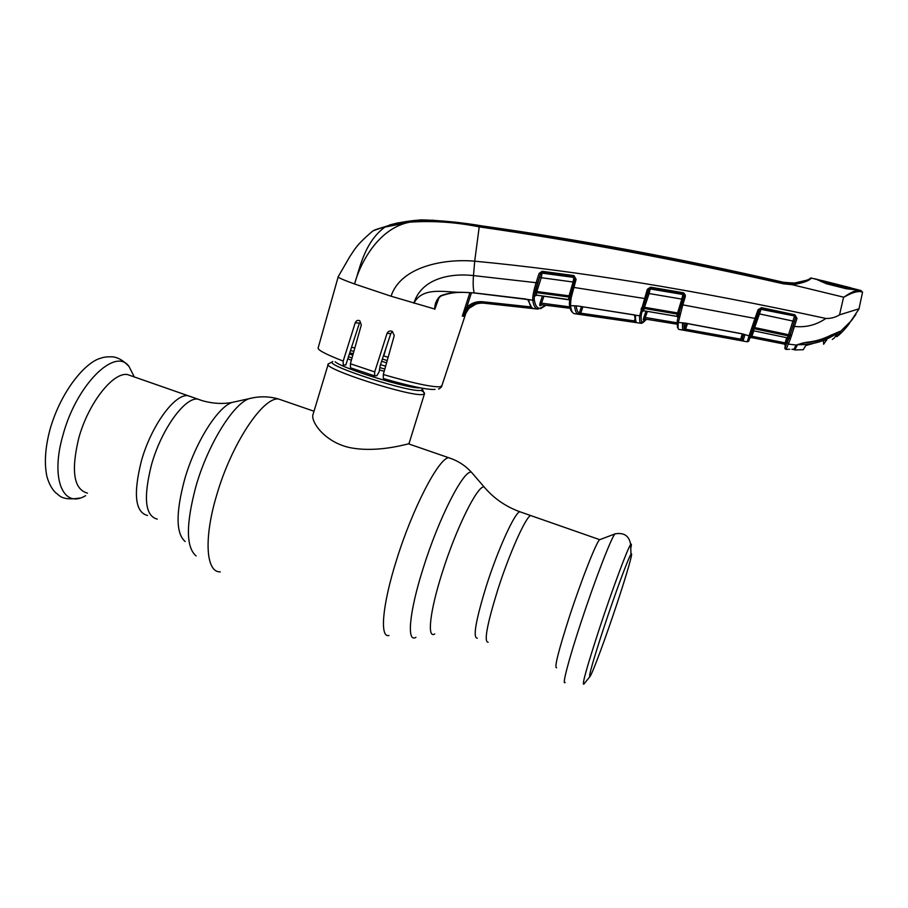 <?xml version="1.0" encoding="UTF-8"?>
<svg xmlns="http://www.w3.org/2000/svg" width="908" height="908" viewBox="0 0 908 908"><rect width="100%" height="100%" fill="white"/><g stroke="black" fill="none" stroke-linecap="round" stroke-linejoin="round"><path stroke-width="1.36" d="M141.41 460.878C151.182 425.863 174.631 393.845 187.797 395.65L192.575 397.318L187.797 395.65C174.631 393.845 151.182 425.863 141.41 460.878C133.113 494.043 135.156 512.248 147.539 515.494C135.156 512.248 133.113 494.043 141.41 460.878M532.213 516.073L530.669 515.54C525.8 516.777 509.274 553.642 497.607 590.291C486.96 624.761 483.794 642.07 488.107 642.217C483.794 642.07 486.96 624.761 497.607 590.291C509.274 553.642 525.8 516.777 530.669 515.54L532.213 516.073M351.566 347.242L354.824 347.991M383.426 355.845L388.136 357.309M421.948 388.59L422.322 389.873L421.051 390.349C423.854 391.995 424.989 393.175 424.433 393.89L423.094 394.424C412.084 397.545 320.706 368.126 328.287 363.949L329.116 363.518M328.151 364.403L313.135 414.139C310.161 420.268 322.976 441.038 348.445 447.315C373.699 452.899 401.37 445.544 407.692 444.046L409.054 443.445M385.628 366.196L380.509 364.653M352.792 355.232L349.398 353.904M132.636 376.355L127.324 374.505C112.796 372.201 88.224 403.402 78.769 438.121C70.869 471.048 73.764 489.389 87.463 493.146M556.57 667.789C554.152 667.925 558.465 650.798 569.509 616.418C581.483 579.747 596.374 542.065 599.586 539.738L600.29 539.466M617.134 603.241C606.056 636.724 592.493 673.543 589.973 676.539L589.848 676.698C588.498 676.664 593.14 660.434 603.741 628.03C615.17 593.401 628.54 557.353 630.969 554.3L631.117 554.096C633.512 550.85 626.872 573.924 617.134 603.241M685.506 323.157L742.301 333.826L749.043 335.846L754.979 318.424L682.816 304.861L678.355 322.431L685.517 323.157M742.267 333.917L744.73 335.268L743.13 340.875L740.429 340.455L682.589 329.945L682.475 323.611L685.495 323.248L742.267 333.917M677.22 321.057L678.344 322.544L677.277 320.774L678.9 313.419L677.606 312.942L681.817 299.095L649.129 293.545L644.487 307.301L677.606 312.942L677.22 314.066L644.022 308.414L643.772 310.763L676.914 316.336L677.22 314.066L679.536 316.631M679.07 312.897L680.081 314.554M677.277 320.774L678.253 316.041L679.388 317.369M751.064 329.831L752.573 329.377L750.11 337.855M753.186 327.629L752.528 329.525L754.151 328.685L753.447 330.75L787.338 337.833L788.099 335.846L754.151 328.685L754.65 327.572L788.541 334.712L792.911 321.057L759.497 313.918L754.65 327.572L753.322 327.255L758.157 313.589L759.497 313.918L760.983 309.344L794.579 315.961L761.165 308.834L759.428 309.98L753.186 327.629M751.699 327.947L753.175 327.652L759.372 310.127L758.032 309.787L761.46 307.664L760.983 309.344L759.394 310.071L758.169 313.589L759.428 309.98M788.099 335.846L788.541 334.712L789.937 335.222L792.99 325.904L795.521 317.993L794.909 314.792L796.986 318.379L795.521 317.993L794.398 316.438L792.911 321.057L794.341 321.568L790.187 334.507L791.481 335.665L791.209 336.403L789.937 335.222L789.234 337.311L788.099 335.846M785.295 344.665L785.011 347.707L789.063 337.844L788.416 339.535L787.338 337.833L753.447 330.75L751.892 331.499L753.436 330.807M789.063 337.844L790.528 338.434L790.3 339.229L789.063 337.844M760.473 308.187L761.335 308.198L760.03 309.163M750.587 335.858L752.289 331.068L749.702 338.389L750.587 335.858L751.892 336.266L751.291 337.549M753.81 330.875L751.892 336.266L785.102 342.849L786.725 337.753M785.59 345.812L784.557 344.098L751.279 337.504L749.872 338.06L751.279 337.549L784.489 344.132L785.102 342.849L786.453 343.258L785.568 345.358M795.34 317.062L794.545 316.041M784.467 344.132L785.511 345.846M756.307 318.753L754.979 318.424L758.032 309.787M761.46 307.664L794.909 314.792M796.986 318.379L795.476 318.163L794.341 321.568M796.906 318.674L794.421 326.426L792.99 325.904M859.025 308.822L839.548 314.826C835.36 317.437 830.797 318.651 825.86 318.458C816.247 325.03 805.771 327.686 794.421 326.426L791.481 335.665M791.209 336.403L790.528 338.434M790.3 339.229L786.09 349.421L784.898 347.764M785.965 349.478L789.506 349.239M789.733 349.239L788.825 349.319M795.703 345.732L796.577 345.301L794.614 349.069L791.924 349.342L793.808 349.444L795.703 345.732L798.166 344.518M787.44 342.407L788.564 344.121L796.554 345.074L798.472 344.268M798.245 344.484L798.245 344.484C804.692 342.259 804.057 342.906 806.61 342.418L806.633 342.282C815.157 341.476 823.227 339.115 830.865 335.2L840.638 331.272L851.454 320.637L855.904 314.395M797.826 344.518L806.633 342.282M839.798 331.465L840.638 331.397L836.938 336.596L835.508 336.403M849.877 322.522L848.288 324.803M839.389 331.658L840.638 331.397M862.555 292.183L861.34 291.774C857.413 290.912 851.59 292.739 843.861 297.234C850.308 292.569 855.506 290.219 859.467 290.185L846.392 288.778L826.28 283.716L816.61 279.392L811.4 278.109C808.892 280.981 802.513 283.183 792.264 284.715L843.861 297.234M843.521 297.461L839.548 314.826M815.747 279.062L814.601 278.711M826.28 283.716L816.86 279.494M825.985 281.707L816.178 279.153L826.496 283.171L846.528 288.211L846.392 288.778M856.687 289.459L860.898 290.503M783.082 282.184L783.377 282.252C679.559 258.315 579.191 239.542 482.284 225.944C461.741 222.471 441.356 220.44 421.119 219.849L397.556 222.959L389.509 224.991M794.954 283.194L783.377 282.252M381.417 227.794L392.767 224.265C400.769 222.188 409.735 220.78 419.678 220.031C440.039 220.349 460.526 222.312 481.138 225.91C578.385 239.689 679.139 258.53 783.4 282.411L795.737 283.114L800.311 282.252M783.4 282.411L792.139 283.591C802.683 282.104 808.767 280.288 810.367 278.166L811.468 278.007M373.46 230.655L382.631 227.477L410.178 221.302C433.173 219.713 456.315 221.257 479.628 225.933C577.306 239.962 678.571 258.882 783.422 282.683L783.422 282.683C678.56 258.882 577.295 239.962 479.606 225.933L479.22 226.864C456.054 222.188 432.98 220.61 410.007 222.142L384.924 227.102C379.101 228.373 375.027 229.713 372.677 231.12L371.724 231.858M792.139 283.591L792.264 284.715L783.184 283.773C678.276 259.904 576.955 240.926 479.22 226.864L474.702 261.186C444.296 258.417 400.678 266.521 391.076 296.224L434.705 309.026C434.739 303.476 436.725 299.038 440.664 295.736C447.701 293.193 454.976 292.047 462.467 292.297L474.248 292.887L526.016 299.038L528.796 300.332C529.614 304.884 531.044 307.574 533.087 308.391L482.75 303.022C477.041 302.557 472.069 304.294 467.847 308.221L462.365 315.95L466.723 307.29C471.218 303.09 476.518 301.24 482.625 301.728L530.84 306.927L530.896 308.232M385.276 226.864L384.924 227.102C364.562 241.925 359.829 268.155 354.551 283.988L391.076 296.224M825.86 318.458C694.541 289.936 577.488 270.845 474.702 261.186L473.488 275.589C450.686 272.945 421.505 278.291 413.866 303.238C423.026 285.759 446.464 292.785 462.467 292.297L462.592 292.41C455.033 292.183 447.837 293.397 440.936 296.053L440.664 295.736M382.609 227.488L382.609 227.488C371.701 230.655 374.686 230.292 372.677 231.12C355.788 245.353 354.358 250.143 349.818 256.601L338.162 276.758C337.617 277.405 343.076 279.823 354.551 283.988C361.123 260.119 380.146 227.545 410.007 222.142L410.166 221.302L432.424 220.179L479.628 225.933M462.365 315.95L469.924 292.626M439.041 297.62L434.796 309.31M355.221 322.828L343.19 361.078L343.247 365.073L345.8 364.948L359.443 323.044L355.221 322.828C356.242 320.547 357.763 319.866 359.784 320.762L361.305 324.973L350.397 363.756L374.709 371.905L374.595 375.889L376.854 375.696L379.09 372.008L380.157 365.72L390.815 333.531L392.528 331.522M435.023 389.419C427.509 389.918 410.28 386.286 383.335 378.545L383.289 374.527L394.242 335.642L392.37 331.431C389.963 330.455 388.181 331.114 387.046 333.429L374.709 371.905M462.297 316.075L463.5 316.234C467.132 307.199 473.726 302.829 483.306 303.136L482.625 301.728M464.873 314.724L468.948 308.357C473.045 304.566 477.858 302.829 483.419 303.147M464.737 315.076L464.397 316.132M471.456 292.739L466.723 307.29L467.847 308.221M531.566 307.313L527.786 299.629L528.796 300.332M483.828 303.193L537.876 309.095L539.931 308.266L537.23 308.936C535.073 308.209 533.609 305.417 532.803 300.537L532.758 300.242C532.463 296.961 533.575 291.105 536.106 282.694L473.488 275.589C472.886 283.568 473.136 289.334 474.248 292.887L474.453 292.898M527.4 299.379L532.758 300.242L534.29 299.697C535.05 304.543 536.492 307.324 538.614 308.05L539.25 308.221M462.671 292.297L468.324 292.546M440.925 296.065C438.439 298.13 437.1 300.015 436.907 301.728L434.807 309.015M383.778 355.947L386.014 348.036M374.368 375.821L350.499 367.797L350.397 363.756M539.931 308.266L545.787 305.247M539.091 273.444L542.11 271.299L542.053 272.468L540.544 273.819L539.091 273.444L536.106 282.694L537.57 283.058C535.118 290.866 534.006 296.326 534.245 299.413M573.845 276.758L542.053 272.468L542.065 273.126L573.845 277.405L573.935 275.589L576.092 279.358L574.912 278.972L573.845 276.758M542.11 271.299L573.935 275.589M574.957 278.722L572.528 287.234L574.912 279.028M541.111 305.02L539.658 305.508L540.101 302.954L569.827 306.904M536.628 295.236L535.107 295.997L534.88 293.432L540.555 273.921L537.57 283.058M540.555 273.921L542.065 273.126L541.27 277.7L539.817 277.337M570.644 300.207L569.815 298.403L570.235 296.292L569.066 295.849L536.821 291.513L536.378 292.626L536.594 295.168L569.622 299.89L568.873 299.481L568.714 296.973L573.073 282.013L541.27 277.7L536.821 291.513L535.368 291.15M569.838 298.13L568.714 296.973L536.378 292.626L534.88 293.432M568.896 299.561L536.594 295.168L535.107 295.997M543.926 296.19L541.043 304.623L541.928 304.782L540.612 305.667M570.156 308.255L541.043 304.623L539.658 305.508M569.747 299.05L570.837 300.253L570.485 305.338L569.361 303.953L569.804 298.607M569.384 304.373L570.508 305.61C571.087 310.241 572.244 312.885 573.992 313.555L574.685 313.725M573.947 282.286L573.073 282.013L573.845 277.405L574.98 278.54M572.528 287.257L570.372 295.724L571.314 297.393L570.349 295.849M576.092 279.358L571.472 296.723M576.058 279.46L574.9 279.028M570.508 305.61L577.397 305.939L639.686 315.848L647.325 289.323L650.525 287.189L683.236 292.739L685.358 296.462L682.816 304.861L681.522 304.373L684.042 296.065L683.02 293.908L650.344 288.358L649.129 293.545L647.745 293.193L648.721 289.675L642.841 307.755L647.745 293.193M645.679 298.675L572.539 287.223M679.093 312.806L681.522 304.373L679.093 312.817L680.274 313.918M648.709 289.766L650.264 288.96L682.93 294.498L681.817 299.095L683.009 299.492M676.914 316.404L643.772 310.763L642.228 311.603L642.467 309.242L644.487 307.301L643.102 306.961M677.97 317.198L676.914 316.336L677.97 317.233M678.526 316.915L678.73 316.302M642.682 311.013L642.228 311.603M684.042 296.065L682.93 294.498L683.236 292.739M650.525 287.189L648.721 289.675L647.325 289.323M641.354 308.073L642.841 307.755L641.218 315.167C640.957 319.344 641.309 321.716 642.274 322.295L646.541 319.253M642.467 309.242L641.048 309.219M641.298 323.327L640.798 323.18C639.811 322.612 639.436 320.218 639.686 316.018L641.23 315.008M571.314 297.393L570.837 300.253M634.51 314.917L577.397 305.939M635.521 315.632C635.35 319.537 635.736 321.829 636.667 322.499L634.227 322.204L634.317 320.899L635.294 320.887M634.227 322.204L580.723 314.497L580.745 313.192L634.317 320.899L634.737 319.514M576.058 305.894L576.194 305.882C576.694 309.991 577.715 312.397 579.225 313.135L580.745 313.192L582.902 306.802M581.438 306.598L579.225 313.135L577.806 314.02C576.24 313.271 575.195 310.774 574.662 306.529M580.723 314.497L577.806 314.02M639.686 316.018L641.218 315.167M649.878 288.937L650.06 288.347L649.867 288.937M677.005 324.133L645.066 319.026M644.351 319.185L643.239 319.809L643.897 317.255L677.073 322.817M643.239 319.809L644.725 318.912L647.415 311.421M684.405 293.284L683.951 294.737M678.242 313.135L677.867 314.35M677.209 321.387L677.516 327.697M678.344 322.544C677.89 326.528 677.97 328.787 678.582 329.32L747.25 341.794L749.043 335.846L750.655 334.984M742.438 333.951L740.792 339.161M743.652 334.257L744.73 335.268M682.475 323.611L683.747 323.214M682.589 329.945L685.551 329.207L685.37 330.512M683.996 323.18L684.11 329.059L686.096 323.35M687.504 323.6L685.551 329.207L740.678 339.161L740.429 340.455M742.324 333.928L740.678 339.161L742.097 339.172L743.13 340.875M742.097 339.172L743.448 334.28M823.545 340.875L823.601 344.245L826.904 339.615L805.748 345.562L803.24 349.728L794.557 349.966L794.455 349.376M806.111 342.464L798.132 344.688C812.603 345.017 825.837 341.033 837.868 332.748L834.168 338.105L832.273 339.41M821.173 281.559L820.219 281.094M850.898 287.825L821.695 280.459M816.178 279.153L814.782 278.767M856.8 289.47L847.232 287.053M846.528 288.211L857.118 289.448M837.868 332.748L829.878 335.824M805.975 342.861C814.385 342.089 822.319 339.842 829.787 336.085M798.132 344.688L797.326 344.858M795.283 347.889L795.067 349.398L797.156 345.369M795.011 348.4L794.579 349.966M434.739 633.932C426.885 639.062 429.756 611.674 442.105 573.016C456.043 528.342 477.642 485.031 484.112 486.938L486.438 489.594M415.955 637.314C406.546 643.227 409.122 612.423 423.06 568.612C438.768 517.946 463.738 469.436 471.422 472.194L474.248 475.463M388.976 635.464C379.612 638.21 382.223 605.375 396.342 560.656C412.346 508.594 438.689 458.143 448.688 457.711L452.207 458.96M220.292 571.881C206.059 572.607 203.517 538.796 216.672 495.178C231.324 444.307 262.605 397.307 278.393 398.952L284.159 400.939M196.105 555.934C185.879 547.24 185.868 523.916 196.049 485.939C207.943 444.534 232.891 404.423 248.928 398.714L254.456 397.534M185.153 541.52C175.891 533.484 175.721 512.77 184.642 479.356C195.05 442.956 217.239 407.669 231.869 402.482L236.761 401.404M157.254 519.115C145.087 515.948 143.192 497.766 151.545 464.555C161.374 429.495 184.63 397.352 197.581 399.066L202.223 400.666M477.29 638.199C472.705 637.938 475.701 620.607 486.268 586.171C497.868 549.567 514.62 512.861 519.773 511.726L521.43 512.305M350.477 350.59L353.882 351.328M382.37 359.046L387.217 360.555M384.822 369.079L380.089 367.649M352.009 358.024L348.513 356.628M384.186 371.327L379.885 370.044M351.385 360.249L347.809 358.796M349.716 352.917L353.235 353.666M381.621 361.305L386.57 362.848M420.166 387.829C409.746 389.282 343.088 368.864 335.12 361.77M421.051 390.349C410.654 393.096 325.404 365.674 332.294 361.838L332.782 361.52M133.737 375.855L129.038 366.491C115.464 346.674 76.533 384.436 63.027 434.887C50.053 479.072 63.31 509.218 85.636 495.666M565.128 682.441C561.791 686.232 568.521 660.195 580.734 623.206C594.797 580.291 611.799 536.344 615.034 533.893L615.749 533.654M583.923 684.008L583.696 684.28C581.983 684.484 587.204 665.973 599.359 628.745C612.491 588.917 627.893 547.694 630.651 544.539C631.548 543.313 631.593 544.584 630.765 548.33M748.828 340.829L752.528 329.525M789.188 336.845L789.744 335.12L789.188 336.845M788.065 338.219L786.453 343.258M785.023 344.37L785.465 345.8M785.034 348.854L784.841 347.673M748.884 340.852L747.25 341.794M788.598 344.053L787.463 342.339M786.09 349.421L785.011 347.707M806.622 342.418C815.157 341.612 823.238 339.24 830.888 335.302L839.548 331.534M858.934 309.072L862.566 292.149L860.773 290.469L861.34 291.774M783.184 283.773L783.422 282.694L792.151 283.602L807.019 280.152L811.4 278.109L816.61 279.392M383.289 374.527C413.004 383.153 431.97 387.239 440.187 386.774L441.89 385.684M338.139 276.985L318.209 347.741C317.096 349.728 325.427 354.177 343.19 361.078M464.351 316.268L463.5 316.234M390.815 333.531L387.046 333.429M537.23 308.936L538.614 308.05M532.803 300.537L534.29 299.697M540.101 302.954L542.428 295.997M570.167 308.311L541.509 304.736L540.124 305.621M574.389 313.68L641.139 323.305L642.603 322.431M640.798 323.18L642.274 322.295M641.536 323.316L642.977 322.431M677.005 324.19L644.964 319.003L643.488 319.888M643.749 319.911L644.986 319.014M643.897 317.255L645.985 311.183M679.377 314.225L679.57 313.623M682.339 304.713L685.381 294.907M748.601 341.306L747.25 341.726M796.191 346.107L795.113 349.296M599.666 539.658L519.773 511.726C505.563 506.539 493.68 498.276 484.112 486.938L471.422 472.194C465.146 465.395 457.564 460.572 448.688 457.711L408.441 443.819M314.009 411.245L278.393 398.952C268.62 396.206 258.803 396.126 248.928 398.714L231.869 402.482C222.676 404.185 212.949 403.617 202.688 400.814L127.324 374.505M421.948 388.159L424.433 393.902L409.009 443.581M328.287 363.949L332.294 361.838M134.282 376.934L129.038 366.491C123.42 360.476 117.79 357.241 112.172 356.787C106.803 356.742 103.126 357.196 101.14 358.138C86.805 361.123 61.574 389.237 50.065 429.234C45.162 447.621 44.117 463.398 46.932 476.575C48.975 483.782 51.972 489.264 55.933 493.021C58.997 494.213 60.144 501.103 79.711 498.072M589.848 676.698L583.696 684.28M630.969 554.3L630.651 544.539C629.21 535.822 624 532.27 615.034 533.893L599.586 539.738M758.169 313.589L753.322 327.255M837.108 336.459C842.794 332.339 849.933 322.953 848.549 324.519L858.855 309.185M826.314 283.512L846.404 288.574C848.526 289.38 854.405 289.289 856.516 289.448M382.631 227.477L410.166 221.302M464.533 315.689C464.226 315.087 465.702 312.636 468.971 308.357L475.86 304.123M527.525 299.515L474.362 293M474.316 292.989L468.369 292.546M436.907 301.728L437.123 301.138M466.462 311.455L441.719 386.206C442.502 386.32 438.326 389.838 438.598 388.908M546.003 305.281L540.635 308.675M541.838 304.77L541.225 304.736M569.895 299.708L569.838 298.732M572.585 312.42C571.019 311.319 569.963 308.686 569.429 304.521M572.517 287.234L570.372 295.724M643.772 310.831L642.671 311.024M634.397 314.815L635.555 321.137M646.61 319.264L642.83 322.737M742.324 334.303L743.368 334.519M856.074 289.312L817.325 279.562"/></g></svg>

